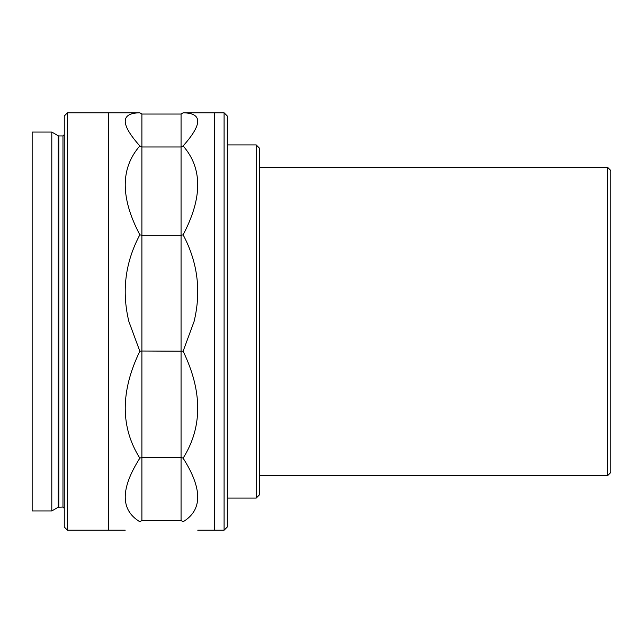<?xml version="1.0" encoding="UTF-8"?>
<svg xmlns="http://www.w3.org/2000/svg" width="643" height="643" viewBox="0 0 643 643"><rect width="100%" height="100%" fill="white"/><g stroke="black" fill="none" stroke-linecap="round" stroke-linejoin="round"><path stroke-width="0.96" d="M607.643 167.389L610.85 170.596L610.85 472.404L607.643 475.611L607.643 167.389L259.402 167.389M67.467 530.194L64.26 526.987L64.26 116.013L67.467 112.806L67.467 530.194L108.498 530.194L108.498 112.806L67.467 112.806M256.195 144.908L259.402 148.123L259.402 494.877L256.195 498.092L256.195 144.908L227.3 144.908M51.802 321.5L51.802 132.064L32.15 132.064L32.15 510.936L51.802 510.936L51.802 321.5M224.085 530.194L224.085 112.806L227.3 116.013L227.3 526.987L224.085 530.194L214.457 530.194L214.457 112.806L183.118 112.806L181.061 114.036L181.061 520.557L141.894 520.557L139.836 521.746C120.37 532.983 120.37 532.983 139.836 521.746C120.37 510.003 120.37 488.817 139.836 458.17C120.37 427.177 120.37 391.523 139.836 351.199L128.873 321.5C121.559 291.255 125.216 262.352 139.836 234.808C120.37 197.819 120.37 168.201 139.836 145.937C120.37 124.107 120.37 113.064 139.836 112.806L108.498 112.806L108.498 530.194L125.2 530.194M181.061 520.557L183.118 521.746C202.585 532.983 202.585 532.983 183.118 521.746C202.585 510.003 202.585 488.817 183.118 458.17C202.585 427.177 202.585 391.523 183.118 351.199L194.082 321.5C201.396 291.255 197.739 262.352 183.118 234.808C202.585 197.819 202.585 168.201 183.118 145.937C202.585 124.107 202.585 113.064 183.118 112.806M183.118 234.808L181.061 235.314L141.894 235.314L141.894 351.022L139.836 351.199M183.118 351.199L141.894 351.022L141.894 457.358L139.836 458.17M181.061 114.036L141.894 114.036L141.894 235.314L139.836 234.808M183.118 145.937L181.061 146.974L141.894 146.974L139.836 145.937M141.894 114.036L139.836 112.806M183.118 458.17L181.061 457.358L141.894 457.358L141.894 520.557M197.763 530.194L214.457 530.194L214.457 112.806L224.085 112.806M180.546 520.565L164.881 520.565M58.818 507.078L58.818 135.922L62.974 135.922L62.974 507.078L58.183 507.255L58.183 135.745L51.802 132.064M607.643 475.611L259.402 475.611M62.974 507.078L64.26 508.364M256.195 498.092L227.3 498.092M62.974 135.922L64.26 134.636M58.818 135.922L58.183 135.745M58.183 507.255L51.802 510.936"/></g></svg>
